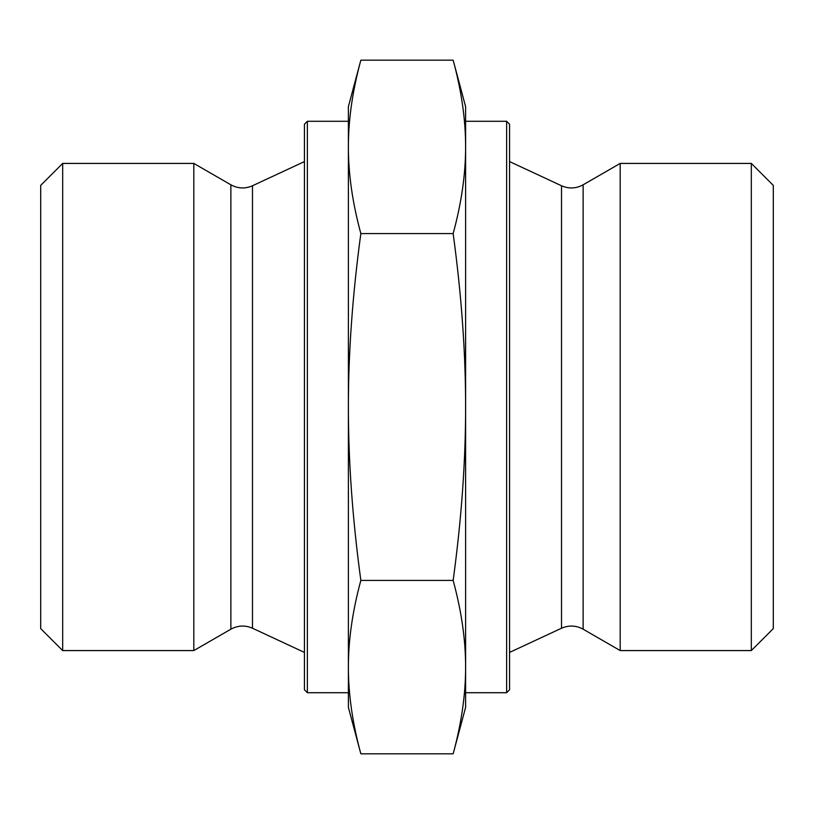 <?xml version="1.0" encoding="UTF-8"?>
<svg xmlns="http://www.w3.org/2000/svg" width="814" height="814" viewBox="0 0 814 814"><rect width="100%" height="100%" fill="white"/><g stroke="black" fill="none" stroke-linecap="round" stroke-linejoin="round"><path stroke-width="1.22" d="M360.846 60.165C352.503 90.873 348.351 119.78 348.392 146.876L348.392 106.634L360.846 60.165L453.154 60.165C461.497 90.873 465.649 119.78 465.608 146.876L465.608 407C465.649 352.808 461.497 295.004 453.154 233.587C461.497 202.879 465.649 173.972 465.608 146.876L465.608 121.286L506.634 121.286L506.634 692.714L509.564 689.784L509.564 124.216L506.634 121.286M360.846 233.587C352.503 295.004 348.351 352.808 348.392 407L348.392 146.876C348.351 173.972 352.503 202.879 360.846 233.587L453.154 233.587M360.846 580.413C352.503 611.121 348.351 640.028 348.392 667.124L348.392 407C348.351 461.192 352.503 518.996 360.846 580.413L453.154 580.413C461.497 518.996 465.649 461.192 465.608 407L465.608 707.366L453.154 753.835C461.497 723.127 465.649 694.22 465.608 667.124C465.649 640.028 461.497 611.121 453.154 580.413M360.846 753.835L348.392 707.366L348.392 667.124C348.351 694.22 352.503 723.127 360.846 753.835L453.154 753.835M453.154 60.165L465.608 106.634L465.608 146.876M307.366 121.286L304.436 124.216L304.436 689.784L307.366 692.714L307.366 121.286L348.392 121.286L348.392 146.876M307.366 692.714L348.392 692.714L348.392 667.124M506.634 692.714L465.608 692.714L465.608 667.124M62.678 407L62.678 163.421L193.813 163.421L193.813 650.579L62.678 650.579L62.678 407M62.678 163.421L40.7 185.399L40.7 628.601L62.678 650.579M751.322 650.579L773.3 628.601L773.3 185.399L751.322 163.421L751.322 650.579L620.187 650.579L620.187 163.421L751.322 163.421M583.129 629.191C576.078 625.356 568.874 625.04 561.518 628.235L561.518 185.765C568.874 188.96 576.078 188.645 583.129 184.809L583.129 629.191L620.187 650.579M561.518 628.235L509.564 652.421M252.482 628.235C245.126 625.04 237.922 625.356 230.871 629.191L230.871 184.809C237.922 188.645 245.126 188.96 252.482 185.765L252.482 628.235L304.436 652.421M230.871 629.191L193.813 650.579M583.129 184.809L620.187 163.421M561.518 185.765L509.564 161.579M252.482 185.765L304.436 161.579M230.871 184.809L193.813 163.421"/></g></svg>
